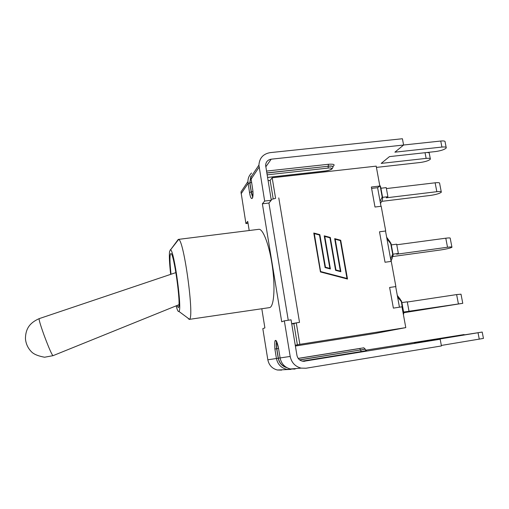 <?xml version="1.0" encoding="UTF-8"?>
<svg xmlns="http://www.w3.org/2000/svg" width="509" height="509" viewBox="0 0 509 509"><rect width="100%" height="100%" fill="white"/><g stroke="black" fill="none" stroke-linecap="round" stroke-linejoin="round"><path stroke-width="0.76" d="M284.334 320.835L290.187 356.434C291.523 362.643 295.175 366.537 301.131 368.122L305.992 368.236L441.437 345.948L440.177 339.242L303.498 361.326C299.973 360.913 297.784 358.921 296.938 355.352L291.059 319.817L284.334 320.835L281.712 321.79L262.377 203.804L264.661 201.061L258.916 165.113C259.425 158.07 263.153 153.909 270.101 152.643L402.415 138.741L403.599 145.033L271.195 159.183C267.817 159.794 265.959 161.798 265.609 165.196L271.291 200.279L268.917 203.027L288.253 320.244M248.036 223.305L245.93 223.566L247.73 221.402L249.2 230.526M261.798 308.747L264.884 327.904L262.816 328.655L267.823 359.799C268.975 365.22 272.162 368.624 277.386 370.011L281.662 370.107M245.93 223.566L240.986 191.925L247.908 181.573L249.525 192.472C251.102 202.906 254.284 198.822 252.509 188.305L250.848 177.177L252.509 188.305M187.719 317.953L189.17 319.397L269.452 307.627C273.817 307.309 275.433 288.775 272.487 267.333C269.605 245.885 263.096 228.465 258.807 229.317L258.731 229.33M264.661 201.061L271.291 200.279M262.377 203.804L268.917 203.027M440.177 339.242L430.073 340.591L482.208 332.059L414.218 342.716L464.113 334.559L365.615 350.211M441.341 345.446L483.448 338.415L482.214 332.084M403.599 145.033L394.895 152.172L441.914 147.063C445.031 146.777 446.482 147.056 446.266 147.909C444.713 149.512 441.182 150.721 435.672 151.542L389.474 156.613L381.196 163.395L426.128 158.394C429.157 158.108 430.576 158.356 430.385 159.139C428.966 160.583 425.658 161.69 420.466 162.46L376.425 167.404M403.592 145.008L440.743 141.038C443.861 140.758 445.311 141.057 445.101 141.928L446.164 147.381M426.669 152.535C428.629 152.509 429.501 152.808 429.291 153.438L430.296 158.674M380.999 206.285L377.602 187.687L379.841 186.027L376.196 166.138L272.175 177.781L270.139 180.402L268.046 180.638M382.647 197.327L387.903 196.697L386.255 197.816L436.837 191.696C440.075 191.346 441.57 191.511 441.322 192.198C439.719 193.496 436.13 194.572 430.55 195.411L381.585 201.379M441.246 191.791L439.623 183.386C439.859 182.661 438.364 182.47 435.131 182.807L436.837 191.696M386.407 188.572L435.131 182.807M387.903 196.697L386.229 187.617L380.917 188.247M379.714 186.122L380.369 187.058L382.195 197.028C382.844 198.574 382.673 199.954 381.686 201.17L380.509 203.587M382.552 197.161L380.783 187.528L379.663 185.06M403.618 312.049L462.77 303.319L403.726 312.717M462.751 303.249L461.008 294.189L456.624 294.59L458.393 303.803M407.308 302.022L456.624 294.59M409.007 311.222L407.27 301.805L401.887 302.613M397.306 295.462L400.354 299.368L401.448 302.053L403.491 315.09M393.005 254.169L398.356 253.437L396.632 254.22L447.519 247.247C450.77 246.827 452.246 246.833 451.947 247.266C450.255 248.157 446.59 249.041 440.972 249.913L392.986 256.504M451.903 247.024L450.217 238.295C450.51 237.824 449.027 237.792 445.782 238.199L447.519 247.247M396.766 244.784L445.782 238.199M398.356 253.437L396.657 244.186L391.306 244.905M386.662 237.245L389.932 241.711L390.81 244.027L392.674 254.182L392.35 257.872L391.014 261.06M385.523 231.016L391.077 261.41M171.018 274.249C169.694 261.632 169.618 254.754 170.795 253.609C173.747 251.382 181.42 306.049 178.354 307.589L176.788 305.597M189.17 319.397L189.469 319.251C194.553 317.96 183.87 239.351 178.621 239.472L178.252 239.415L170.56 249.811C174.212 250.333 182.317 309.962 178.939 311.432C178.258 312.068 177.323 310.21 176.127 305.864M170.668 274.37C169.465 263.617 169.09 256.065 169.529 251.707L170.375 249.734M295.398 346.031L375.235 333.408L405.788 327.618L401.976 306.812L393.381 308.117L389.62 287.464L395.875 286.554L391.275 261.384L385.033 262.25L379.498 231.799L385.714 230.991L381.19 206.26L374.993 207.023L371.354 187.026L379.841 186.027M275.464 198.415L271.157 199.452M335.208 239.224L340.877 271.723L335.584 270.33L329.934 237.811L324.78 236.424L330.405 268.968L325.092 267.575L319.48 235.005L314.308 233.612L320.638 271.698L346.973 278.442L340.343 240.604L335.208 239.224L340.661 271.666M320.816 271.602L346.973 278.442M324.78 236.424L330.195 268.917M314.308 233.612L320.638 271.698M320.441 271.952L313.773 233.02L319.856 234.655L325.467 267.219L329.87 268.377L324.239 235.832L330.303 237.461L335.953 269.98L340.343 271.132L334.674 238.638L340.712 240.261L347.513 279.034L320.441 271.952M347.284 278.977L340.515 240.382L334.706 238.816M340.343 271.132L335.768 270.075L330.118 237.588L324.271 236.017M329.87 268.377L325.283 267.32L319.677 234.783L313.798 233.205M295.258 345.185L297.396 344.847L293.884 323.648L296.276 322.865L299.846 344.339L297.396 344.847M291.746 323.972L293.884 323.648M291.702 323.686L296.143 322.903M270.139 180.402L273.206 198.898M395.684 286.58L399.45 307.194M377.602 187.687L371.602 188.394M278.779 197.906L299.521 322.369L296.276 322.865M272.175 177.781L275.579 198.281M405.788 327.618L299.846 344.339M267.823 359.799L278.232 358.215L276.692 348.722L274.898 349.028L276.432 358.501C277.659 364.228 281.025 367.822 286.535 369.286L291.033 369.388L277.386 370.011M278.518 348.271L280.103 357.948L278.525 348.264C275.515 337.556 274.306 337.811 274.898 349.028M295.023 369.076L290.429 368.974C284.798 367.479 281.362 363.801 280.103 357.948L290.187 356.434M259.087 167.175L251.026 179.263M252.814 196.888C252.19 196.118 251.662 194.47 251.236 191.938L249.773 182.935L248.068 183.482L241.132 193.738M479.281 339.21L478.04 332.797M286.961 367.702C282.196 366.353 279.288 363.191 278.232 358.215M278.518 348.264L278.525 348.264C277.087 340.782 275.649 340.069 275.776 340.502L276.597 341.393M276.769 341.825C276.311 343.149 276.323 345.446 276.813 348.703L276.692 348.722C276.177 345.274 276.183 342.939 276.711 341.704M294.749 368.777L296.448 368.497M280.09 357.922L278.353 358.196L276.813 348.703L278.544 348.417M278.353 358.196C279.339 362.923 282.062 366.009 286.535 367.466M365.087 349.193L360.512 350.097L361.263 351.547L366.353 350.618M299.553 359.838L360.487 349.969L299.699 359.946M302.206 361.142L361.263 351.547M363.171 347.927L356.313 349.002L359.736 348.519L360.487 349.969L365.087 349.168C365.678 349.346 363.439 347.265 363.413 347.901M304.204 361.314L304.827 361.244M359.736 348.519L298.236 358.457M356.313 349.002L298.185 358.387L356.319 349.002M440.743 141.038L441.914 147.063M425.04 152.713L426.128 158.394M252.515 188.438L252.496 188.317C253.272 192.434 253.189 195.761 252.26 198.306L252.776 197.263M250.867 176.54L249.894 182.922L251.357 191.925L249.525 192.472M251.561 173.022C249.168 175.331 247.953 178.182 247.908 181.573C247.966 178.201 249.181 175.351 251.554 173.028M249.773 182.935L250.88 176.241M252.884 191.53L251.357 191.925L252.833 196.754M252.668 174.453L255.881 169.656M251.541 182.438L249.894 182.922M266.767 172.914L328.248 166.246L266.786 173.035M271.195 159.183L265.768 166.869M333.039 166.787C332.841 166.061 331.238 165.845 328.222 166.125L328.388 164.28L266.462 171.088M332.854 166.456C335.501 164.636 334.012 163.911 328.388 164.28M267.518 177.469L325.086 171.037C332.014 169.79 331.537 169.071 332.097 168.861L333.001 167.13C333.198 166.239 331.614 165.947 328.248 166.246L328.089 168.085C334.629 167.308 331.486 170.35 325.187 170.986L324.977 171.005M267.085 174.854L328.089 168.085M325.187 170.986L267.511 177.425M380.089 201.316L382.195 197.028L382.603 197.46L382.564 199.159M403.675 312.373L401.792 302.117L397.612 297.141M403.713 313.996L403.682 312.424L403.115 313.022M393.018 254.239L391.192 244.295L386.935 238.746M393.05 256.021L393.05 254.417L392.674 254.182L390.638 259.011M178.926 304.732L53.044 355.664C51.982 355.085 49.08 348.519 44.353 335.965C40.656 325.747 38.913 319.983 39.117 318.659L39.193 318.634M301.131 368.122L290.429 368.974C284.798 367.479 281.35 363.808 280.09 357.954M365.112 349.314L366.486 350.599M258.916 165.113L250.848 177.177M380.726 187.21L380.299 186.014M401.779 302.047L401.289 300.634M391.154 244.097L390.702 242.812M178.939 311.432L189.469 319.251M170.56 249.811L178.621 239.472M258.807 229.317L178.29 239.408M53.044 355.664L44.582 357.229C38.461 356.103 34.211 354.41 31.832 352.145C28.097 348.519 25.972 344.084 25.45 338.841C25.52 327.363 31.132 322.273 39.117 318.659L175.923 272.595"/></g></svg>
